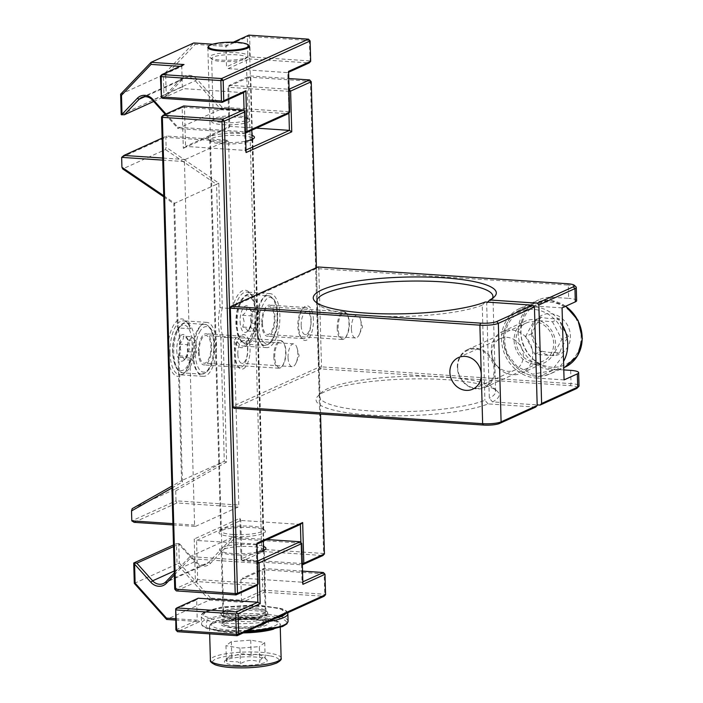 <?xml version="1.0" encoding="UTF-8"?>
<svg xmlns="http://www.w3.org/2000/svg" width="703" height="703" viewBox="0 0 703 703"><rect width="100%" height="100%" fill="white"/><g stroke="black" fill="none" stroke-linecap="round" stroke-linejoin="round"><path stroke-width="0.53" stroke-dasharray="3.52 2.64" d="M337.194 328.327A13.875 5.844 -86.2 0 1 344.022 311.816A13.875 5.844 -86.2 0 1 346.623 313.582A13.875 5.844 -86.2 0 1 348.925 326.051A13.875 5.844 -86.2 0 1 344.971 338.099A13.875 5.844 -86.2 0 1 342.159 339.505A13.875 5.844 -86.2 0 1 337.194 328.327M262.491 323.31A13.875 5.844 93.8 0 0 267.456 334.487A13.875 5.844 93.8 0 0 274.223 321.034A13.875 5.844 93.8 0 0 269.319 306.798A13.875 5.844 93.8 0 0 262.491 323.31M338.117 328.239A13.181 5.554 -86.2 0 1 341.043 315.041A13.181 5.554 -86.2 0 1 347.071 314.223A13.181 5.554 -86.2 0 1 349.259 326.069A13.181 5.554 -86.2 0 1 345.507 337.519A13.181 5.554 -86.2 0 1 338.117 328.239M240.101 321.702A13.401 5.65 93.8 0 0 247.614 331.139A13.401 5.65 93.8 0 0 251.428 319.505A13.401 5.65 93.8 0 0 249.205 307.457A13.401 5.65 93.8 0 0 243.071 308.292A13.401 5.65 93.8 0 0 240.101 321.702M244.082 321.306L242.473 315.26C245.786 312.8 247.21 310.19 246.744 307.422L251.041 310.093L251.323 311.376C253.317 315.401 253.414 319.32 251.612 323.16L249.644 328.934L247.342 330.99C247.728 329.812 246.208 328.494 242.772 327.036L244.082 321.306M246.744 307.422L254.908 307.976L259.477 311.921L251.323 311.376M247.342 330.99L255.505 331.535L250.936 327.589L242.772 327.036M251.612 323.16L259.776 323.705L255.505 331.535M259.477 311.921L259.776 323.705M242.473 315.26L250.637 315.805L254.908 307.976M250.936 327.589L250.637 315.805M208.273 46.644A20.809 4.165 178.4 0 1 228.545 42.76A20.809 4.165 178.4 0 1 249.003 45.502M235.936 627.77A20.809 4.165 -1.6 0 0 265.576 623.174A20.809 4.165 -1.6 0 0 244.662 619.598A20.809 4.165 -1.6 0 0 223.976 624.343A20.809 4.165 -1.6 0 0 235.936 627.77M236.726 665.249A21.415 4.28 -1.6 0 0 259.135 664.124A21.415 4.28 -1.6 0 0 266.753 659.669A21.415 4.28 -1.6 0 0 245.699 656.848A21.415 4.28 -1.6 0 0 224.846 660.838A21.415 4.28 -1.6 0 0 236.726 665.249M266.753 659.669L265.172 658.254C260.444 654.001 255.769 653.175 251.156 655.767C244.539 652.85 238.08 653.359 231.77 657.279L228.677 656.954L226.392 661.286L237.878 661.848L240.408 663.773C246.832 659.836 253.291 659.335 259.794 662.252L259.354 646.628L239.969 648.148L240.408 663.773M231.77 657.279L231.331 641.654L250.725 640.134L264.732 642.621L265.172 658.254C263.3 656.145 261.507 657.481 259.794 662.252M250.725 640.134L251.156 655.767M226.392 661.286L225.962 645.662L231.331 641.654M264.732 642.621L259.354 646.628M239.969 648.148L225.962 645.662M134.299 583.376L177.024 564.008L209.362 600.09L210.698 598.104L241.437 600.169L262.799 590.476L264.416 592.286L265.11 590.248L324.742 594.255L324.048 596.293L264.416 592.286L242.315 602.304L209.362 600.09L166.629 619.457M175.592 620.055L199.59 621.672L177.49 631.689M223.466 612.155A23.243 4.649 178.4 0 1 247.131 608.877A23.243 4.649 178.4 0 1 267.21 611.988A23.243 4.649 178.4 0 1 244.618 618.218A23.243 4.649 178.4 0 1 221.726 613.253A23.243 4.649 178.4 0 1 223.466 612.155M173.5 544.966L176.453 543.63L177.024 564.008L179.309 563.077L178.782 544.104L195.03 562.233A12.144 10.738 -114.4 0 0 210.566 563.279L234.099 538.639L300.928 543.129L302.026 582.189L242.386 578.191L240.865 579.782L241.437 600.169L242.315 602.304M175.873 629.888L197.235 620.204L199.59 621.672M175.557 618.745L197.235 620.204L196.664 599.817L175.302 609.501M224.986 610.564A21.503 4.306 178.4 0 1 253.581 607.726A21.503 4.306 178.4 0 1 265.462 610.406A21.503 4.306 178.4 0 1 265.945 611.267A21.503 4.306 178.4 0 1 263.906 613.174A21.503 4.306 178.4 0 1 239.82 616.197A21.503 4.306 178.4 0 1 222.948 612.471A21.503 4.306 178.4 0 1 223.378 611.575A21.503 4.306 178.4 0 1 224.986 610.564M179.309 563.077L210.698 598.104M240.865 579.782L262.228 570.098L262.799 590.476L265.11 590.248L264.539 569.869L324.171 573.876L324.742 594.255L325.577 594.694M198.184 598.227L196.664 599.817M174.335 574.966L189.898 558.674L256.727 563.165L257.333 584.817M264.231 550.185A21.503 4.306 178.4 0 1 263.801 551.011A21.503 4.306 178.4 0 1 262.193 552.031A21.503 4.306 178.4 0 1 240.294 555.062A21.503 4.306 178.4 0 1 221.717 552.189A21.503 4.306 178.4 0 1 221.243 551.319A21.503 4.306 178.4 0 1 251.867 546.582A21.503 4.306 178.4 0 1 263.511 549.052M176.453 543.63L179.59 543.841L173.544 546.582M178.369 543.437L178.782 544.104M302.905 584.334L302.026 582.189L302.835 581.829M302.536 571.108L263.757 568.507L242.386 578.191M300.146 541.758L301.763 543.568M267.096 539.544L232.667 537.233L234.099 538.639M179.59 543.841L195.372 561.442A10.404 9.201 -114.4 0 0 206.12 564.158A10.404 9.201 -114.4 0 0 208.686 562.33L232.667 537.233L189.942 556.6L189.898 558.674M264.539 569.869L263.361 569.131L262.228 570.098M263.361 569.131L263.757 568.507M324.171 573.876L324.566 573.244M174.282 572.989L189.942 556.6L257.421 561.126L256.727 563.165L257.544 563.085M257.245 552.259A23.243 4.649 178.4 0 1 219.977 550.607A23.243 4.649 178.4 0 1 234.96 544.843A23.243 4.649 178.4 0 1 263.432 546.372M457.345 367.3A20.809 18.41 65.6 0 1 467.592 349.611A20.809 18.41 65.6 0 1 492.952 360.964A20.809 18.41 65.6 0 1 484.771 387.52A20.809 18.41 65.6 0 1 457.345 367.3M515.993 340.727A20.809 18.41 -114.4 0 0 543.419 360.947A20.809 18.41 -114.4 0 0 551.591 334.391A20.809 18.41 -114.4 0 0 526.231 323.029A20.809 18.41 -114.4 0 0 515.993 340.727M457.679 367.476A20.115 17.795 65.6 0 1 484.516 352.247A20.115 17.795 65.6 0 1 485.465 386.378A20.115 17.795 65.6 0 1 457.679 367.476M531.653 333.336A21.415 18.946 -114.4 0 0 561.222 353.451A21.415 18.946 -114.4 0 0 560.212 317.132A21.415 18.946 -114.4 0 0 531.653 333.336M559.773 352.616L552.997 355.692L534.869 354.215L525.536 336.509L532.312 333.433C533.911 339.962 537.022 345.858 541.644 351.14C546.257 352.308 552.294 352.801 559.773 352.616C561.24 347.836 564.175 342.423 568.569 336.386C563.999 331.201 560.889 325.304 559.236 318.679C551.653 318.854 545.616 318.362 541.108 317.202C536.67 323.336 533.735 328.74 532.312 333.433L532.391 333.732M534.869 354.215L541.644 351.14M568.569 336.386L561.794 339.452L552.997 355.692M541.108 317.202L534.333 320.269L552.461 321.746L559.236 318.679M525.536 336.509L534.333 320.269M552.461 321.746L561.794 339.452M535.668 407.09L488.137 403.9A91.575 18.322 178.4 0 1 376.413 415.403A91.575 18.322 178.4 0 1 317.914 396.105A91.575 18.322 178.4 0 1 407.107 379.031A91.575 18.322 178.4 0 1 497.126 391.096A91.575 18.322 178.4 0 1 492.557 401.896L537.171 404.893M577.093 388.153A12.144 2.425 -1.6 0 0 570.361 385.648L320.832 368.89L233.906 408.294M570.361 385.648L571.047 383.618A13.875 2.777 178.4 0 1 579.026 385.903M487.645 302.141L486.661 303.169L489.323 398.285L492.557 401.896M491.274 350.946A22.891 20.246 -114.4 0 0 521.433 373.188A22.891 20.246 -114.4 0 0 530.431 343.978A22.891 20.246 -114.4 0 0 502.531 331.491A22.891 20.246 -114.4 0 0 491.274 350.946M488.137 403.9L484.903 400.288A88.103 17.628 178.4 0 1 386.061 411.624A88.103 17.628 178.4 0 1 319.461 396.404A88.103 17.628 178.4 0 1 321.218 392.757A88.103 17.628 178.4 0 1 407.037 376.325A88.103 17.628 178.4 0 1 493.638 387.942A88.103 17.628 178.4 0 1 495.597 391.483A88.103 17.628 178.4 0 1 489.323 398.285M485.29 301.982L482.24 305.172L484.903 400.288M491.872 353.293A17.347 15.343 65.6 0 1 500.404 338.547A17.347 15.343 65.6 0 1 521.538 348.011A17.347 15.343 65.6 0 1 514.728 370.138A17.347 15.343 65.6 0 1 491.872 353.293M570.678 370.367L571.047 383.618L321.526 366.861L320.832 368.89L319.215 367.089L232.289 406.492M482.24 305.172A88.103 17.628 178.4 0 1 392.283 316.614A88.103 17.628 178.4 0 1 318.758 304.83A88.103 17.628 178.4 0 1 317.413 303.239M492.443 298.353A88.103 17.628 178.4 0 1 491.186 300.014A88.103 17.628 178.4 0 1 486.661 303.169M514.104 340.595A22.891 20.246 -114.4 0 0 544.271 362.836A22.891 20.246 -114.4 0 0 553.27 333.626A22.891 20.246 -114.4 0 0 525.369 321.139A22.891 20.246 -114.4 0 0 514.104 340.595M563.797 369.91L554.983 369.312A36.767 32.523 65.6 0 1 521.74 339.039A36.767 32.523 65.6 0 1 538.797 299.821A36.767 32.523 65.6 0 1 552.971 297.299L568.665 298.353L568.296 285.102L316.464 268.572L319.215 367.089L321.526 366.861L318.767 268.344L317.984 266.973L316.464 268.572L229.529 307.976M237.834 354.092A11.45 4.824 -86.2 0 1 243.466 340.472A11.45 4.824 -86.2 0 1 247.509 352.212A11.45 4.824 -86.2 0 1 241.929 363.31A11.45 4.824 -86.2 0 1 237.834 354.092M301.192 325.375A11.45 4.824 -86.2 0 1 306.824 311.754A11.45 4.824 -86.2 0 1 310.867 323.494A11.45 4.824 -86.2 0 1 305.287 334.593A11.45 4.824 -86.2 0 1 301.192 325.375M564.078 379.892L535.827 377.994L554.983 369.312M562.066 307.879L533.814 305.981A36.767 32.523 -114.4 0 0 519.64 308.503A36.767 32.523 -114.4 0 0 502.592 347.721A36.767 32.523 -114.4 0 0 535.827 377.994M576.636 300.638A13.875 2.777 -1.6 0 0 568.665 298.353M567.514 283.74L568.296 285.102A13.875 2.777 178.4 0 1 575.959 286.824M288.054 357.467A11.45 4.824 -86.2 0 1 293.678 343.846A11.45 4.824 -86.2 0 1 297.123 348.266A11.45 4.824 -86.2 0 1 296.148 362.757A11.45 4.824 -86.2 0 1 292.149 366.685A11.45 4.824 -86.2 0 1 288.054 357.467M351.412 328.749A11.45 4.824 -86.2 0 1 357.036 315.12A11.45 4.824 -86.2 0 1 360.481 319.549A11.45 4.824 -86.2 0 1 359.505 334.039A11.45 4.824 -86.2 0 1 355.507 337.967A11.45 4.824 -86.2 0 1 351.412 328.749M243.168 368.873A17.347 7.302 93.8 0 0 249.943 346.368A17.347 7.302 93.8 0 0 240.338 336.342A17.347 7.302 93.8 0 0 235.408 351.403A17.347 7.302 93.8 0 0 238.282 366.984A17.347 7.302 93.8 0 0 243.168 368.873M316.438 267.676L320.533 414.111M313.424 319.83A17.347 7.302 93.8 0 0 303.696 307.624A17.347 7.302 93.8 0 0 298.766 322.677A17.347 7.302 93.8 0 0 301.64 338.266A17.347 7.302 93.8 0 0 309.575 337.194A17.347 7.302 93.8 0 0 313.424 319.83M241.551 367.071A15.607 6.573 93.8 0 0 247.764 350.489A15.607 6.573 93.8 0 0 242.175 336.21A15.607 6.573 93.8 0 0 240.698 336.5A15.607 6.573 93.8 0 0 239.002 337.791A15.607 6.573 93.8 0 0 234.494 354.787A15.607 6.573 93.8 0 0 237.157 365.367A15.607 6.573 93.8 0 0 240.083 367.361A15.607 6.573 93.8 0 0 241.551 367.071M246.076 152.542L245.198 150.407L246.015 150.038M244.943 111.777L244.108 111.338L245.198 150.407L185.566 146.4L229.767 126.364L256.349 128.148M256.99 543.217L256.208 544.482L257.298 583.543L258.133 583.982M257.017 544.113L196.576 540.475L197.666 579.536L257.298 583.543L256.613 585.581L196.972 581.574L176.348 590.924M302.316 563.428L301.499 563.507L300.919 542.619M311.244 81.724L310.41 81.284L323.6 553.489L324.435 553.929M288.915 112.963L288.309 91.302L289.126 91.223M311.113 320.058A15.607 6.573 93.8 0 0 305.533 307.492A15.607 6.573 93.8 0 0 304.056 307.782A15.607 6.573 93.8 0 0 302.36 309.074A15.607 6.573 93.8 0 0 297.852 326.069A15.607 6.573 93.8 0 0 300.506 336.649A15.607 6.573 93.8 0 0 303.441 338.635A15.607 6.573 93.8 0 0 311.113 320.058M198.404 352.361A15.607 6.573 93.8 0 0 203.984 364.936A15.607 6.573 93.8 0 0 211.594 349.804A15.607 6.573 93.8 0 0 206.076 333.784A15.607 6.573 93.8 0 0 198.404 352.361M251.955 135.319A23.243 4.649 -1.6 0 0 223.484 133.79A23.243 4.649 -1.6 0 0 208.492 139.546A23.243 4.649 -1.6 0 0 245.76 141.198M161.541 116.918L182.165 107.559L183.307 148.333L185.566 146.4L184.476 107.331L182.165 107.559L183.694 105.968L184.476 107.331L244.108 111.338L243.326 109.976M300.409 524.438L240.778 520.44L196.576 540.475L194.221 538.999L195.355 579.764L174.731 589.123M232.341 536.512A23.243 4.649 178.4 0 1 219.45 531.723A23.243 4.649 178.4 0 1 242.087 527.391A23.243 4.649 178.4 0 1 264.926 530.449A23.243 4.649 178.4 0 1 256.665 535.291A23.243 4.649 178.4 0 1 232.341 536.512M309.628 79.922L310.41 81.284L250.778 77.277L263.968 549.482L323.6 553.489L322.914 555.528L263.282 551.521L242.649 560.871L302.29 564.878L301.499 563.507L241.867 559.5L240.778 520.44L239.899 518.296L194.221 538.999M183.307 148.333L228.985 127.621L227.842 86.856L229.363 85.265L289.003 89.272L288.309 91.302L228.677 87.295L229.363 85.265L249.996 75.915L288.775 78.525M228.985 127.621L229.767 126.364L228.677 87.295L227.842 86.856L248.475 77.506L261.665 549.711L241.032 559.061L239.899 518.296M261.762 323.644A15.607 6.573 93.8 0 0 267.342 336.219A15.607 6.573 93.8 0 0 274.952 321.078A15.607 6.573 93.8 0 0 269.434 305.067A15.607 6.573 93.8 0 0 261.762 323.644M193.536 354.567A27.057 11.397 93.8 0 0 203.22 376.351A27.057 11.397 93.8 0 0 216.401 350.12A27.057 11.397 93.8 0 0 206.849 322.369A27.057 11.397 93.8 0 0 193.536 354.567M252.026 137.999A21.503 4.306 -1.6 0 0 240.391 135.521A21.503 4.306 -1.6 0 0 209.758 140.266A21.503 4.306 -1.6 0 0 210.232 141.127A21.503 4.306 -1.6 0 0 228.809 144.001A21.503 4.306 -1.6 0 0 250.716 140.969A21.503 4.306 -1.6 0 0 252.324 139.95A21.503 4.306 -1.6 0 0 252.755 139.124M197.666 579.536L196.972 581.574L195.355 579.764L197.666 579.536M233.036 534.482A21.503 4.306 178.4 0 1 220.672 530.941A21.503 4.306 178.4 0 1 221.102 530.044A21.503 4.306 178.4 0 1 251.305 526.195A21.503 4.306 178.4 0 1 263.186 528.867A21.503 4.306 178.4 0 1 263.66 529.737A21.503 4.306 178.4 0 1 233.036 534.482M242.649 560.871L241.032 559.061L242.649 560.871M263.282 551.521L261.665 549.711L263.968 549.482L263.282 551.521M250.778 77.277L248.475 77.506L249.996 75.915L250.778 77.277M256.894 325.849A27.057 11.397 93.8 0 0 266.578 347.634A27.057 11.397 93.8 0 0 279.759 321.403A27.057 11.397 93.8 0 0 270.198 293.643A27.057 11.397 93.8 0 0 256.894 325.849M170.003 352.985A27.057 11.397 93.8 0 0 179.678 374.769A27.057 11.397 93.8 0 0 185.17 372.036A27.057 11.397 93.8 0 0 191.48 358.082L178.922 357.238A27.057 11.397 93.8 0 0 178.105 327.95L190.662 328.793A27.057 11.397 93.8 0 0 188.378 324.232A27.057 11.397 93.8 0 0 183.307 320.788A27.057 11.397 93.8 0 0 170.003 352.985M167.929 345.507A28.788 12.127 -86.2 0 1 187.253 322.615A28.788 12.127 -86.2 0 1 189.01 325.797L184.423 161.585L185.109 159.555L227.842 140.187L228.624 141.549L233.211 305.761A28.788 12.127 -86.2 0 1 250.611 293.898A28.788 12.127 -86.2 0 1 254.855 306.104M190.662 328.793L189.01 325.797M168.342 360.525A28.788 12.127 93.8 0 0 183.834 373.486A28.788 12.127 93.8 0 0 189.986 360.867L191.48 358.082M255.277 321.122A28.788 12.127 -86.2 0 1 247.192 344.769A28.788 12.127 -86.2 0 1 234.196 340.832L238.783 505.044L238.089 507.074L195.364 526.442L194.573 525.079L189.986 360.867M233.211 305.761L234.864 308.758A27.057 11.397 -86.2 0 1 246.665 292.07A27.057 11.397 -86.2 0 1 251.736 295.506A27.057 11.397 -86.2 0 1 256.226 319.821A27.057 11.397 -86.2 0 1 248.528 343.319A27.057 11.397 -86.2 0 1 243.036 346.052A27.057 11.397 -86.2 0 1 235.681 338.046L234.196 340.832M234.864 308.758L222.306 307.914A27.057 11.397 93.8 0 0 220.804 323.424A27.057 11.397 93.8 0 0 223.123 337.203L235.681 338.046M184.423 161.585L162.744 160.126M163.746 195.742L174.616 203.141L178.105 327.95L177.261 327A28.788 12.127 93.8 0 1 178.105 357.309L181.55 480.632L224.283 461.265L220.83 337.941L223.123 337.203L226.612 462.012L224.283 461.265L174.933 489.27L175.732 490.896L176.005 500.826L238.783 505.044M171.91 488.014L182.411 482.047L178.922 357.238L178.105 357.309M172.903 523.621L194.573 525.079M220.83 337.941A28.788 12.127 93.8 0 1 219.986 307.633L222.306 307.914L218.818 183.105L166.128 147.261L165.451 149.554L122.717 168.922M228.624 141.549L165.855 137.331L166.128 147.261M162.129 138.113L166.637 136.074L227.842 140.187M185.109 159.555L162.692 158.043M175.732 490.896L226.612 462.012M172.938 524.939L195.364 526.442M238.089 507.074L176.884 502.961L134.159 522.338M174.616 203.141L173.817 203.677L177.261 327M163.773 196.849L173.817 203.677L216.542 184.309L165.451 149.554M219.986 307.633L216.542 184.309L218.818 183.105M182.411 482.047L181.55 480.632L171.857 486.133M121.654 157.367L165.855 137.331L166.637 136.074M176.884 502.961L176.005 500.826L131.804 520.861M132.208 508.638L174.933 489.27M212.675 44.219L226.753 45.168L233.299 42.198M246.191 57.593A19.078 3.814 -1.6 0 0 247.623 56.688A19.078 3.814 -1.6 0 0 228.826 52.62A19.078 3.814 -1.6 0 0 210.285 57.734A19.078 3.814 -1.6 0 0 226.761 60.282A19.078 3.814 -1.6 0 0 246.191 57.593M120.635 94.184L163.36 74.817L193.8 42.953L195.232 44.359L225.971 46.424L226.753 45.168M180.03 66.346L181.769 66.46L184.028 64.535M243.589 92.655L183.949 88.648L182.332 86.847L181.769 66.46L160.398 76.144M308.494 39.157L309.276 40.519L249.635 36.512L248.853 35.15L247.333 36.741L225.971 46.424L226.542 66.811L247.904 57.128L249.082 57.857L250.206 56.899L249.635 36.512L247.333 36.741L247.904 57.128M244.67 59.184A17.347 3.471 -1.6 0 0 245.971 58.367A17.347 3.471 -1.6 0 0 246.314 57.646A17.347 3.471 -1.6 0 0 236.34 54.79A17.347 3.471 -1.6 0 0 211.638 58.613A17.347 3.471 -1.6 0 0 212.025 59.316A17.347 3.471 -1.6 0 0 227.007 61.636A17.347 3.471 -1.6 0 0 244.67 59.184M121.197 114.571L163.931 95.204L163.36 74.817L165.688 75.291L195.232 44.359M165.987 114L177.85 127.234L244.679 131.725L244.099 110.837M182.332 86.847L160.969 96.531M310.287 61.969L309.276 40.519L310.111 40.959M309.847 60.906L250.206 56.899M165.688 75.291L166.216 94.272L181.515 78.253A12.144 10.738 65.6 0 1 197.051 79.298L222.051 107.199L288.88 111.689L287.791 72.62L228.159 68.613L226.542 66.811M238.053 115.942A17.347 3.471 -1.6 0 0 213.694 119.044A17.347 3.471 -1.6 0 0 213.352 119.765A17.347 3.471 -1.6 0 0 223.317 122.621A17.347 3.471 -1.6 0 0 248.018 118.798A17.347 3.471 -1.6 0 0 247.641 118.095A17.347 3.471 -1.6 0 0 238.053 115.942M153.702 101.469L167.068 95.415L163.931 95.204M165.838 95.01L166.216 94.272M162.586 98.332L183.949 88.648M245.532 133.016L244.679 131.725L245.496 131.646M245.54 133.052L177.982 128.552L177.85 127.234M165.24 114.334L177.982 128.552L220.707 109.185L222.051 107.199M167.068 95.415L181.919 79.87A10.404 9.201 65.6 0 1 184.485 78.042A10.404 9.201 65.6 0 1 195.232 80.757L220.707 109.185L288.195 113.719L288.88 111.689L289.715 112.129M288.573 71.363L287.791 72.62L288.599 72.251M249.082 57.857L249.521 58.929L309.153 62.936M228.159 68.613L249.521 58.929M222.631 124.651A19.078 3.814 -1.6 0 0 242.597 123.649A19.078 3.814 -1.6 0 0 249.38 119.677A19.078 3.814 -1.6 0 0 230.628 117.164A19.078 3.814 -1.6 0 0 212.042 120.723A19.078 3.814 -1.6 0 0 222.631 124.651M199.142 352.027A13.875 5.844 93.8 0 0 204.098 363.205A13.875 5.844 93.8 0 0 210.865 349.751A13.875 5.844 93.8 0 0 205.961 335.516A13.875 5.844 93.8 0 0 199.142 352.027M273.836 357.045A13.875 5.844 -86.2 0 1 280.664 340.533A13.875 5.844 -86.2 0 1 283.265 342.299A13.875 5.844 -86.2 0 1 285.567 354.769A13.875 5.844 -86.2 0 1 281.622 366.817A13.875 5.844 -86.2 0 1 278.801 368.223A13.875 5.844 -86.2 0 1 273.836 357.045M274.759 356.957A13.181 5.554 -86.2 0 1 277.685 343.767A13.181 5.554 -86.2 0 1 283.713 342.95A13.181 5.554 -86.2 0 1 285.901 354.795A13.181 5.554 -86.2 0 1 282.149 366.237A13.181 5.554 -86.2 0 1 274.759 356.957M176.743 350.419A13.401 5.65 93.8 0 0 184.256 359.857A13.401 5.65 93.8 0 0 188.07 348.222A13.401 5.65 93.8 0 0 185.847 336.175A13.401 5.65 93.8 0 0 179.713 337.009A13.401 5.65 93.8 0 0 176.743 350.419M180.724 350.024L179.089 344.119C182.385 341.614 183.799 338.969 183.334 336.175L187.666 338.793L187.929 339.98C189.942 343.995 190.065 347.915 188.29 351.737L186.26 357.678L184.045 359.681C184.423 358.548 182.894 357.273 179.45 355.867L180.724 350.024M188.29 351.737L196.445 352.282L192.209 360.226L184.045 359.681M179.089 344.119L187.253 344.663L191.488 336.719L183.334 336.175M179.45 355.867L187.613 356.421L187.253 344.663M192.209 360.226L187.613 356.421M187.929 339.98L196.084 340.533L196.445 352.282M191.488 336.719L196.084 340.533M264.012 342.22C259.653 339.883 258.203 330.182 259.679 313.116C264.53 298.968 268.898 294.285 272.764 299.065C277.131 301.394 278.573 311.095 277.096 328.169C272.246 342.317 267.887 347.001 264.012 342.22M261.736 344.048A24.974 10.519 93.8 0 0 264.829 345.437A24.974 10.519 93.8 0 0 277.114 315.709A24.974 10.519 93.8 0 0 268.186 295.594A24.974 10.519 93.8 0 0 256.384 315.999A24.974 10.519 93.8 0 0 261.736 344.048M258.282 314.443A24.974 10.519 93.8 0 0 249.345 294.329A24.974 10.519 93.8 0 0 237.561 314.716A24.974 10.519 93.8 0 0 242.886 342.774A24.974 10.519 93.8 0 0 245.997 344.171A24.974 10.519 93.8 0 0 258.282 314.443M241.419 340.7C245.285 345.481 249.644 340.797 254.495 326.649C255.971 309.584 254.53 299.882 250.163 297.545C246.296 292.764 241.937 297.448 237.078 311.596C235.61 328.67 237.052 338.371 241.419 340.7M268.546 618.455C276.323 619.457 285.356 623.913 268.08 627.893C250.163 631.76 226.867 630.486 221.006 629.062C213.237 628.069 204.204 623.605 221.48 619.624C239.389 615.758 262.685 617.032 268.546 618.455M273.634 629.132A35.378 7.074 -1.6 0 0 280.198 624.809A35.378 7.074 -1.6 0 0 270.093 620.16A35.378 7.074 -1.6 0 0 259.864 618.983A35.378 7.074 -1.6 0 0 209.468 626.786A35.378 7.074 -1.6 0 0 243.256 632.911M281.13 658.105A35.378 7.074 -1.6 0 0 271.077 653.465A35.378 7.074 -1.6 0 0 260.795 652.279A35.378 7.074 -1.6 0 0 210.399 660.073M269.592 655.829C263.73 654.405 240.435 653.122 222.517 656.997C205.241 660.978 214.274 665.433 222.051 666.426C227.913 667.85 251.208 669.133 269.117 665.266C286.393 661.286 277.36 656.822 269.592 655.829M275.04 618.508L250.031 621.742L217.078 620.661L202.736 615.503L206.515 611.012L220.962 607.243L251.41 605.098L280.022 608.148L286.13 613.482M223.15 612.137C217.201 614.202 220.97 616.188 234.477 618.113C251.859 618.262 262.307 617.234 265.831 615.002C271.789 612.937 268.01 610.942 254.512 609.026C237.131 608.868 226.674 609.905 223.15 612.137M287.87 613.728A43.358 8.673 -1.6 0 0 262.948 606.575A43.358 8.673 -1.6 0 0 205.294 612.295A43.358 8.673 -1.6 0 0 201.19 616.136A43.358 8.673 -1.6 0 0 224.064 623.122A43.358 8.673 -1.6 0 0 268.353 621.54M224.442 613.578A22.197 4.438 178.4 0 1 253.959 610.652A22.197 4.438 178.4 0 1 266.718 614.317A22.197 4.438 178.4 0 1 244.635 619.369A22.197 4.438 178.4 0 1 222.341 615.547A22.197 4.438 178.4 0 1 224.442 613.578M288.081 621.188A43.358 8.673 -1.6 0 0 263.159 614.053A43.358 8.673 -1.6 0 0 205.504 619.765A43.358 8.673 -1.6 0 0 201.401 623.614A43.358 8.673 -1.6 0 0 247.509 630.986M254.17 618.122A22.197 4.438 -1.6 0 0 224.652 621.048A22.197 4.438 -1.6 0 0 222.552 623.016A22.197 4.438 -1.6 0 0 244.864 626.839A22.197 4.438 -1.6 0 0 266.929 621.777A22.197 4.438 -1.6 0 0 254.17 618.122M282.755 626.311C289.495 624.044 290.471 617.673 262.606 615.679C234.248 613.904 210.487 618.745 206.796 621.206L206.014 628.007L221.05 631.32L244.934 632.155M223.431 622.322C226.955 620.099 237.412 619.062 254.794 619.22C268.291 621.136 272.07 623.13 266.121 625.195C262.597 627.419 252.14 628.456 234.758 628.297C221.26 626.382 217.482 624.387 223.431 622.322M210.566 563.279L208.686 562.33L165.961 581.697M174.221 571.021L195.372 561.442L195.03 562.233M563.384 355.235L551.653 370.657L532.663 374.224L517.223 366.65L508.981 356.157C503.401 348.117 500.387 323.433 519.306 312.545C538.647 302.457 557.171 318.635 560.669 327.818L562.751 332.537M562.558 325.419A35.378 31.292 -114.4 0 0 521.099 309.364A35.378 31.292 -114.4 0 0 508.243 356.641A35.378 31.292 -114.4 0 0 550.317 373.811A35.378 31.292 -114.4 0 0 563.56 361.43M565.572 306.288A35.378 31.292 -114.4 0 0 535.537 302.817A35.378 31.292 -114.4 0 0 522.637 350.006A35.378 31.292 -114.4 0 0 564.755 367.265M525.185 348.811C528.682 357.994 547.206 374.172 566.548 364.084C585.467 353.196 582.453 328.512 576.873 320.471C573.376 311.288 554.852 295.111 535.51 305.199C516.6 316.086 519.605 340.762 525.185 348.811M552.971 297.299L533.814 305.981M197.051 79.298L195.232 80.757L152.507 100.125M181.515 78.253L181.919 79.87L144.809 96.689M199.582 332.238C201.717 327.123 208.958 321.763 213.106 334.224C217.034 347.106 213.071 362.739 210.487 366.483C208.343 371.597 201.102 376.957 196.954 364.497C193.026 351.614 196.998 335.972 199.582 332.238M197.2 330.559A24.974 10.519 93.8 0 0 192.771 357.722A24.974 10.519 93.8 0 0 201.471 374.154A24.974 10.519 93.8 0 0 213.756 344.426A24.974 10.519 93.8 0 0 204.819 324.311A24.974 10.519 93.8 0 0 197.2 330.559M194.924 343.161A24.974 10.519 93.8 0 0 185.987 323.046A24.974 10.519 93.8 0 0 178.351 329.32A24.974 10.519 93.8 0 0 173.94 356.491A24.974 10.519 93.8 0 0 182.639 372.889A24.974 10.519 93.8 0 0 194.924 343.161M176.98 330.718C174.397 334.461 170.434 350.094 174.362 362.976C178.509 375.437 185.741 370.077 187.886 364.962C190.469 361.228 194.432 345.586 190.513 332.712C186.365 320.243 179.124 325.603 176.98 330.718M344.022 311.816L269.319 306.798M342.159 339.505L267.456 334.487M347.071 314.223L346.623 313.582M345.507 337.519L344.971 338.099M264.829 345.437L269.328 344.066L273.001 339.988L277.386 327.791L277.5 308.45L275.576 302.149L273.37 298.52L269.785 295.919L249.345 294.329C247.781 293.441 245.057 295.26 241.182 299.777L238.458 305.62C236.375 311.877 235.54 318.591 235.962 325.761L238.651 337.73L241.937 342.396L245.997 344.171L264.829 345.437M251.041 310.093L249.205 307.457M249.644 328.934L247.614 331.139M207.86 47.505L223.976 624.343M249.468 46.336L251.806 130.213M252.069 139.449L263.291 541.266M263.546 550.511L265.576 623.174M280.269 627.375L280.198 624.809C281.692 622.858 277.949 620.74 268.968 618.447C257.342 616.153 233.159 616.531 219.441 620.02L214.257 621.698C210.364 623.807 208.765 625.503 209.468 626.786L209.661 633.851M228.677 656.954L224.846 660.838M287.694 612.77L286.525 611.074L282.114 608.71L259.829 605.309L223.897 606.768L205.979 611.109C201.946 613.482 200.346 615.151 201.19 616.136L201.682 624.826L202.745 626.25L207.157 628.614L229.442 632.023L244.864 632.182M266.718 614.308L266.182 614.633C266.147 614.694 264.223 616.399 252.324 617.779L231.568 617.823L222.306 615.397L222.526 623.174L223.967 622.234C226.972 620.441 235.479 619.378 249.477 619.035C256.006 619.158 260.998 619.721 264.433 620.723L266.964 621.935L266.718 614.308M223.378 611.575L221.726 613.253M265.462 610.406L267.21 611.988M265.945 611.267L264.231 550.124M222.948 612.471L221.243 551.319M263.801 551.011L265.453 549.333M221.717 552.189L219.977 550.607M206.12 564.158L163.395 583.525M484.771 387.52L543.419 360.947M467.592 349.611L526.231 323.029M565.757 306.2L550.739 300.471L535.537 302.817L521.099 309.364C504.736 316.183 498.392 339.549 508.023 356.729C518.867 373.987 532.962 379.682 550.317 373.811L563.736 367.731M321.218 392.757L317.914 396.105M493.638 387.942L497.126 391.096M495.597 391.483L492.935 296.367M319.461 396.404L316.798 301.288M521.433 373.188L544.271 362.836M502.531 331.491L525.369 321.139M472.732 389.172L514.728 370.138M458.409 357.581L500.404 338.547M491.186 300.014L494.49 296.666M318.758 304.83L315.269 301.666M293.678 343.846L243.466 340.472M292.149 366.685L241.929 363.31M357.036 315.12L306.824 311.754M355.507 337.967L305.287 334.593M519.64 308.503L538.797 299.821M296.148 362.757L299.135 355.683L297.123 348.266M359.505 334.039L362.493 326.965L360.481 319.549M237.157 365.367L238.282 366.984M239.002 337.791L240.338 336.342M300.506 336.649L301.64 338.266M302.36 309.074L303.696 307.624M242.175 336.21L206.076 333.784M240.083 367.361L203.984 364.936M305.533 307.492L269.434 305.067M303.441 338.635L267.342 336.219M252.324 139.95L253.976 138.28M210.232 141.127L208.492 139.546M221.102 530.044L219.45 531.723M263.186 528.867L264.926 530.449M206.849 322.369L183.307 320.788M203.22 376.351L179.678 374.769M209.758 140.266L220.672 530.941M252.755 139.062L263.66 529.737M188.378 324.232L187.253 322.615M185.17 372.036L183.834 373.486M251.736 295.506L250.611 293.898M248.528 343.319L247.192 344.769M270.198 293.643L246.665 292.07M266.578 347.634L243.036 346.052M245.971 58.367L247.623 56.688M212.025 59.316L210.285 57.734M248.018 118.798L246.314 57.646M213.352 119.765L211.638 58.613M213.694 119.044L212.042 120.723M247.641 118.095L249.38 119.677M141.751 97.409L184.485 78.042M280.664 340.533L205.961 335.516M278.801 368.223L204.098 363.205M283.713 342.95L283.265 342.299M282.149 366.237L281.622 366.817M201.48 374.154L205.97 372.783L209.643 368.715L211.744 364.523L214.002 356.649L214.064 336.763L212.262 330.955L209.969 327.185L206.401 324.628L185.987 323.046C183.896 321.956 180.908 324.232 177.024 329.865C173.685 336.57 172.2 344.575 172.569 353.873L175.275 366.395L178.377 370.929L182.639 372.889L201.48 374.154M187.675 338.793L185.847 336.175M186.26 357.678L184.256 359.857"/><path stroke-width="1.05" d="M248.308 44.869L249.003 45.502A20.809 4.165 178.4 0 1 249.468 46.336A20.809 4.165 178.4 0 1 219.819 50.932A20.809 4.165 178.4 0 1 207.86 47.505A20.809 4.165 178.4 0 1 208.273 46.644L208.932 45.967A20.115 4.025 178.4 0 1 228.537 42.215A20.115 4.025 178.4 0 1 248.308 44.869A20.115 4.025 178.4 0 1 241.155 49.061A20.115 4.025 178.4 0 1 220.101 50.115A20.115 4.025 178.4 0 1 208.932 45.967M257.333 584.817L257.825 602.234L236.454 611.918L236.893 612.981L235.769 613.947L236.34 634.326L238.642 634.097L237.122 635.697L236.34 634.326L176.699 630.327L177.49 631.689L237.122 635.697L324.048 596.293L325.577 594.694L238.642 634.097L238.071 613.719L260.172 603.701L259.038 562.936L301.763 543.568L302.905 584.334L325.006 574.316L325.577 594.694M173.5 544.966L133.728 562.998L134.299 583.376L166.629 619.457L175.592 620.055M177.49 631.689L175.873 629.888L175.688 608.868L176.699 630.327L175.873 629.888M166.629 619.457L166.497 618.139L175.557 618.745M134.299 583.376L135.108 583.112L166.497 618.139M235.769 613.947L176.137 609.94M260.172 603.701L257.825 602.234L198.184 598.227L176.822 607.91L236.454 611.918M135.108 583.112L134.581 564.14L150.829 582.269A12.144 10.738 -114.4 0 0 166.365 583.314L174.335 574.966M263.511 549.052A21.503 4.306 178.4 0 1 264.231 550.124A21.503 4.306 178.4 0 1 264.231 550.185M173.544 546.582L136.865 563.208L133.728 562.998M134.414 563.358L134.581 564.14M302.835 581.829L323.389 572.506L302.536 571.108M301.763 543.568L300.146 541.758L267.096 539.544M323.389 572.506L325.006 574.316M300.146 541.758L257.491 561.099M257.5 561.214L259.038 562.936L257.544 563.085M236.893 612.981L238.071 613.719M175.688 608.868L176.822 607.91M136.865 563.208L152.639 580.81A10.404 9.201 -114.4 0 0 163.395 583.525A10.404 9.201 -114.4 0 0 165.961 581.697L174.282 572.989M263.432 546.372A23.243 4.649 178.4 0 1 265.453 549.333A23.243 4.649 178.4 0 1 263.722 550.431A23.243 4.649 178.4 0 1 257.245 552.259M537.171 404.893L540.089 405.086L576.188 388.724A12.144 2.425 -1.6 0 0 577.093 388.153L578.745 386.474A13.875 2.777 178.4 0 1 577.708 387.133L576.188 388.724M233.906 408.294L232.289 406.492L233.906 408.294L483.427 425.051A12.144 2.425 -1.6 0 0 499.569 423.452L535.668 407.09L537.189 405.499L534.438 306.983L532.821 305.181L485.29 301.982A91.575 18.322 178.4 0 1 391.799 313.916A91.575 18.322 178.4 0 1 315.269 301.666A91.575 18.322 178.4 0 1 404.26 277.114A91.575 18.322 178.4 0 1 494.49 296.666A91.575 18.322 178.4 0 1 489.71 299.979L537.241 303.178L538.858 304.979L541.609 403.496L577.708 387.133L577.339 373.882A13.875 2.777 178.4 0 0 578.648 372.652L579.026 385.903A13.875 2.777 178.4 0 1 578.745 386.474M540.089 405.086L541.609 403.496M489.71 299.979L487.645 302.141M499.569 423.452L501.09 421.862L537.189 405.499M537.241 303.178L573.34 286.815A12.144 2.425 -1.6 0 0 574.219 285.242A12.144 2.425 -1.6 0 0 567.514 283.74L317.984 266.973L231.059 306.376L480.58 323.143A12.144 2.425 -1.6 0 0 496.722 321.543L498.339 323.345L501.09 421.862A13.875 2.777 178.4 0 1 482.645 423.689L483.427 425.051M232.289 406.492L229.529 307.976L231.059 306.376L230.364 308.415L233.115 406.932L482.645 423.689L481.265 374.435A17.347 15.343 65.6 0 1 472.732 389.172A17.347 15.343 65.6 0 1 449.876 372.326A17.347 15.343 65.6 0 1 458.409 357.581A17.347 15.343 65.6 0 1 481.265 374.435L479.894 325.173L480.58 323.143M563.797 369.91L570.678 370.367A13.875 2.777 178.4 0 1 578.648 372.652M538.858 304.979L574.957 288.617L575.326 301.868L562.066 307.879L564.078 379.892L577.339 373.882M496.722 321.543L532.821 305.181M317.413 303.239A88.103 17.628 178.4 0 1 316.798 301.288A88.103 17.628 178.4 0 1 404.374 281.209A88.103 17.628 178.4 0 1 492.935 296.367A88.103 17.628 178.4 0 1 492.443 298.353M229.529 307.976L479.894 325.173A13.875 2.777 178.4 0 0 498.339 323.345L534.438 306.983M575.326 301.868A13.875 2.777 -1.6 0 0 576.636 300.638L576.267 287.386A13.875 2.777 178.4 0 1 574.957 288.617L573.34 286.815M574.219 285.242L575.959 286.824A13.875 2.777 178.4 0 1 576.267 287.386M320.533 414.111L324.435 553.929L303.81 563.279L302.668 522.514L256.99 543.217L258.133 583.982L237.5 593.332L224.319 121.127L244.943 111.777L246.076 152.542L291.754 131.839L290.62 91.074L311.244 81.724L316.438 267.676M246.015 150.038L289.399 130.371L291.754 131.839M258.133 583.982L256.613 585.581L235.98 594.931L237.5 593.332L235.197 593.56L222.007 121.355L224.319 121.127L222.702 119.325L243.326 109.976L244.943 111.777M302.668 522.514L300.409 524.438L257.017 544.113M300.919 542.619L300.409 524.438M302.36 564.799L303.81 563.279L302.316 563.428M324.435 553.929L322.914 555.528L302.36 564.843M289.074 89.237L309.628 79.922L311.244 81.724M289.126 91.223L290.62 91.074L289.074 89.36M256.349 128.148L289.399 130.371L288.915 112.963M245.76 141.198A23.243 4.649 -1.6 0 0 252.236 139.379A23.243 4.649 -1.6 0 0 253.976 138.28A23.243 4.649 -1.6 0 0 251.955 135.319M174.731 589.123L176.348 590.924L235.98 594.931L235.197 593.56L174.731 589.123L161.541 116.918L163.061 115.318L222.702 119.325L222.007 121.355L162.375 117.348L163.061 115.318L183.694 105.968L243.326 109.976M176.348 590.924L175.565 589.562L162.375 117.348L161.541 116.918M288.775 78.525L309.628 79.922M252.755 139.124A21.503 4.306 -1.6 0 0 252.755 139.062A21.503 4.306 -1.6 0 0 252.026 137.999M162.744 160.126L121.654 157.367L121.927 167.296L163.746 195.742M171.91 488.014L131.523 510.932L132.208 508.638L171.857 486.133M172.903 523.621L131.804 520.861L131.523 510.932M162.692 158.043L123.913 155.442L162.129 138.113M131.804 520.861L134.159 522.338L172.938 524.939M123.913 155.442L121.654 157.367M163.773 196.849L122.717 168.922L121.927 167.296M233.299 42.198L248.853 35.15L308.494 39.157L221.559 78.56L161.927 74.553L184.028 64.535L151.066 62.321L193.8 42.953L212.675 44.219M120.635 94.184L121.487 95.327L151.031 64.395L151.066 62.321L120.635 94.184L121.197 114.571L124.343 114.782L153.702 101.469M151.031 64.395L180.03 66.346M160.398 76.144L161.233 76.583L161.409 97.603L160.398 76.144L161.927 74.553L161.233 76.583L220.874 80.59L221.559 78.56L223.176 80.362L310.111 40.959L310.673 61.346L288.573 71.363L289.715 112.129L246.981 131.496L245.848 90.731L223.747 100.749L223.176 80.362L220.874 80.59L221.436 100.977L222.614 101.707L223.747 100.749M308.494 39.157L310.111 40.959M121.487 95.327L122.014 114.308L137.305 98.297A12.144 10.738 65.6 0 1 152.841 99.334L165.987 114M244.099 110.837L243.589 92.655L222.227 102.339L162.586 98.332L161.409 97.603M161.804 96.97L221.436 100.977M121.891 114.932L122.014 114.308M245.496 131.646L246.981 131.496L245.532 133.016M245.848 90.731L243.589 92.655M124.343 114.782L139.185 99.237A10.404 9.201 65.6 0 1 141.751 97.409A10.404 9.201 65.6 0 1 152.507 100.125L165.24 114.334M222.614 101.707L222.227 102.339M245.54 133.052L288.195 113.719L289.715 112.129M288.599 72.251L309.153 62.936L310.673 61.346M243.256 632.911A35.378 7.074 -1.6 0 0 273.634 629.132M209.661 633.851L210.399 660.073A35.378 7.074 -1.6 0 0 245.962 666.163A35.378 7.074 -1.6 0 0 281.13 658.105L280.269 627.375M286.13 613.482L282.465 616.118L275.04 618.508M268.353 621.54A43.358 8.673 -1.6 0 0 287.87 613.728L287.694 612.77M247.509 630.986A43.358 8.673 -1.6 0 0 288.081 621.188L287.87 613.719M244.934 632.155L282.755 626.311M166.365 583.314L165.961 581.697M150.829 582.269L152.639 580.81L174.221 571.021M562.751 332.537L563.384 355.235M563.56 361.43A35.378 31.292 -114.4 0 0 567.725 343.741A35.378 31.292 -114.4 0 0 562.558 325.419M563.736 367.731L564.755 367.265A35.378 31.292 -114.4 0 0 582.163 337.194A35.378 31.292 -114.4 0 0 565.572 306.288M152.841 99.334L152.507 100.125M144.809 96.689L139.185 99.237L137.305 98.297M251.806 130.213L252.069 139.449M263.291 541.266L263.546 550.511M210.399 660.073C209.775 661.391 211.454 662.991 215.426 664.88C222.306 667.138 232.491 668.122 245.962 667.832C256.006 667.516 264.46 666.514 271.314 664.827L276.393 663.166C280.207 661.11 281.789 659.423 281.13 658.105M244.864 632.182L265.374 630.565L282.624 626.505L286.886 623.895L288.081 621.188M564.755 367.265L577.497 355.903L582.365 338.591L578.033 320.296L565.757 306.2"/></g></svg>
